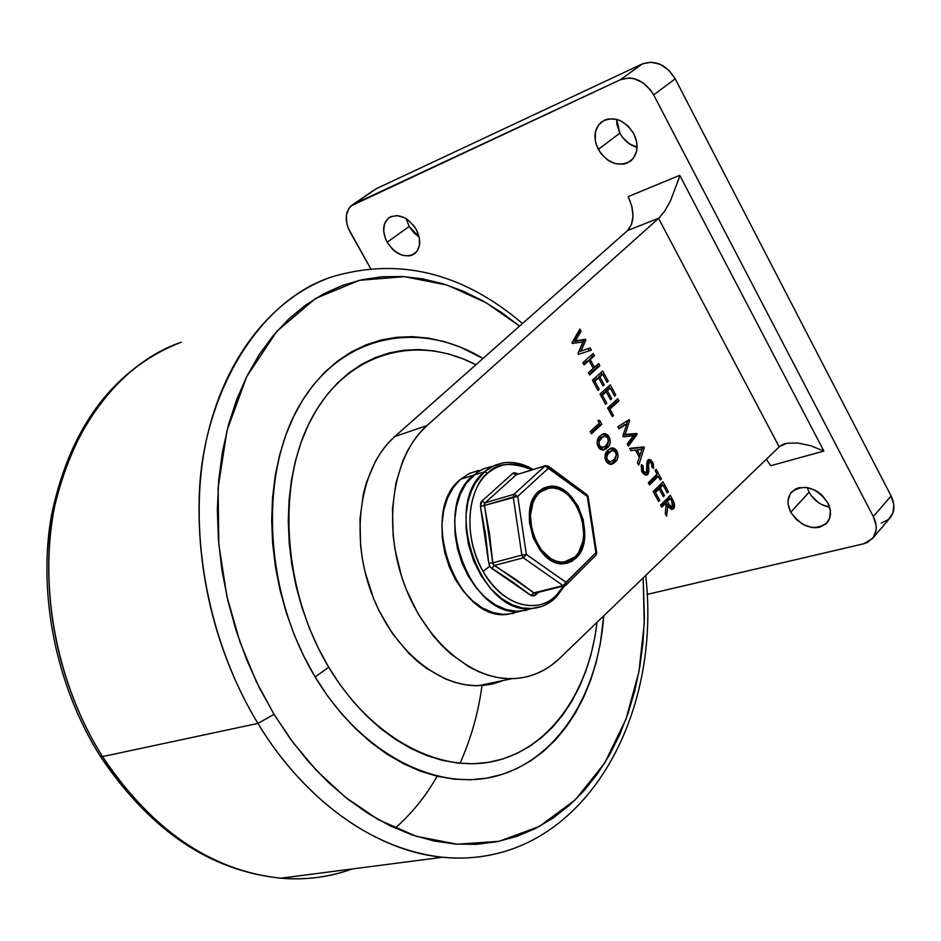 <?xml version="1.0" encoding="UTF-8"?>
<svg xmlns="http://www.w3.org/2000/svg" width="941" height="941" viewBox="0 0 941 941"><rect width="100%" height="100%" fill="white"/><g stroke="black" fill="none" stroke-linecap="round" stroke-linejoin="round"><path stroke-width="1.41" d="M481.98 685.518C478.534 712.09 471.218 738.026 460.055 763.316M352.369 868.931C328.738 877.271 304.884 880.353 280.841 878.188C195.81 869.884 133.928 807.307 102.522 756.599L100.028 755.87L102.522 756.599C152.183 830.503 211.619 871.025 280.841 878.188C306.001 880.211 329.844 877.13 352.369 868.931M395.102 828.139C411.77 813.553 425.779 796.251 437.118 776.243M643.185 577.868L644.232 623.918L638.904 671.909L625.93 719.359L604.64 763.116L575.327 799.779L539.369 826.433L499.059 841.313L457.173 844.206L416.322 836.314L378.576 819.776L345.206 797.121L316.741 770.773L293.145 742.696L274.043 714.372L257.928 723.417C291.134 778.948 355.945 847.547 442.67 857.251C462.431 859.286 482.098 857.639 501.659 852.299C482.874 857.58 463.207 859.227 442.67 857.251C376.918 851.252 305.496 802.026 257.928 723.417L102.522 756.599L257.928 723.417C208.902 642.974 188.553 536.876 204.491 449.469C220.676 362.05 270.408 298.685 330.926 277.16C254.388 302.614 201.151 401.089 199.186 498.295C196.645 595.688 228.157 674.568 257.928 723.417L274.043 714.372L259.434 687.93L246.765 659.97L236.215 630.811L227.922 600.84L221.97 570.411L218.441 539.922L217.347 509.751L218.712 480.263L222.452 451.798L228.522 424.709L236.779 399.278L247.118 375.765L259.351 354.416L273.313 335.419L288.816 318.928L305.637 305.049L323.575 293.874L342.418 285.429L361.956 279.736L381.975 276.783L402.278 276.513L422.674 278.877L442.964 283.759L462.996 291.075L482.58 300.697L501.577 312.506L519.573 326.115L486.168 302.743L447.398 285.158L404.371 276.642L359.333 280.336L315.564 298.45L276.889 331.244L246.695 376.612L227.016 430.437L218.124 487.791L218.782 544.157L226.863 596.253L240.061 642.268L256.317 681.578L274.043 714.372L290.404 738.979L308.295 761.457L327.468 781.559L347.688 799.097L368.707 813.906L390.244 825.857L412.052 834.89L433.895 840.96L455.515 844.089L476.699 844.312L497.248 841.689L516.962 836.337L535.664 828.374L553.214 817.952L569.47 805.225L584.326 790.369L597.676 773.573L609.462 755.023L619.59 734.921L628.035 713.454L634.763 690.835L639.739 667.24L642.962 642.891L644.42 617.978L643.185 577.868M315.117 676.92C361.815 754.764 437.8 792.651 497.848 775.666C558.107 758.646 598.394 693.164 603.722 615.873L600.252 643.962L596.147 662.535L590.642 680.296L583.773 697.081L575.574 712.725L566.094 727.064L555.39 739.979L543.545 751.294L530.63 760.893L516.75 768.644L502.024 774.431L486.579 778.16L470.535 779.76L454.056 779.148L437.318 776.29L420.462 771.185L403.689 763.833L387.186 754.282L371.13 742.59L355.71 728.875L341.124 713.243L327.527 695.858L315.117 676.92L328.727 667.263L315.117 676.92L304.025 656.618L294.404 635.199L286.37 612.897L280.006 589.983L275.419 566.729L272.631 543.416L271.667 520.302L272.549 497.671L275.219 475.781L279.653 454.868L285.77 435.154L293.463 416.863L302.637 400.148L313.177 385.175L324.916 372.071L337.737 360.944L351.464 351.863L365.955 344.888L381.046 340.03L396.573 337.29L412.381 336.666L428.331 338.113L444.258 341.571L460.031 346.97L483.004 358.486C418.816 319.552 341.512 334.161 300.191 404.218C258.646 473.793 263.927 592.242 315.117 676.92M597.053 622.295C588.995 691.847 549.897 748.436 494.354 761.198C438.976 773.89 370.895 737.803 328.727 667.263C282.512 590.383 276.172 483.615 311.8 418.039C347.276 352.11 416.169 333.69 475.934 364.743L463.29 358.968L448.539 353.969L433.648 350.805L418.757 349.534L404.007 350.205L389.539 352.851L375.494 357.474L362.014 364.085L349.264 372.636L337.372 383.105L326.492 395.385L316.752 409.406L308.272 425.038L301.167 442.129L295.545 460.525L291.475 480.028L289.04 500.424L288.275 521.49L289.205 543.004L291.828 564.694L296.109 586.337L302.026 607.651L309.495 628.412L318.434 648.361L328.727 667.263L340.254 684.93L352.863 701.139L366.414 715.748L380.729 728.593L395.655 739.555L411.005 748.53L426.602 755.47L442.294 760.328L457.891 763.092L473.252 763.763L488.226 762.386L502.659 758.999L516.433 753.682L529.418 746.531L541.51 737.638L552.626 727.122L562.659 715.101L571.563 701.727L579.28 687.118L585.737 671.427L590.924 654.807L594.806 637.41L597.053 622.295M181.331 342.171C117.884 366.637 75.762 420.85 54.99 504.811C38.122 585.867 56.178 683.119 102.522 756.599C74.374 711.961 45.062 639.88 49.061 549.991C52.496 460.314 105.768 367.86 181.331 342.171M536.582 493.625L549.179 488.061C575.01 482.733 596.076 538.664 575.186 556.825L564.012 562.106C538.276 566.341 518.15 509.869 539.381 492.802L536.582 493.625M539.381 492.802L535.817 497.048L533.053 502.4L530.418 515.515L531.924 530.148L534.182 537.311L541.287 549.909L550.803 558.625L556.025 561.083L561.259 562.13L566.329 561.753L571.034 559.954L575.186 556.825L578.644 552.496L582.985 540.946L583.714 534.159L582.185 519.855L576.915 506.329L568.682 495.566L563.812 491.743L558.672 489.179L553.473 487.979L548.391 488.191L543.639 489.814L539.381 492.802M563.412 586.219L556.496 595.053L556.19 597.147L556.496 595.053L563.412 586.219M502.776 462.948L495.119 465.148L488.755 468.559L484.533 471.829L487.767 473.205C496.554 462.89 511.304 461.749 532.03 469.794C515.692 461.243 500.93 462.384 487.767 473.205C466.171 491.084 463.584 538.628 483.074 571.458C501.682 605.157 537.005 615.661 556.496 595.053C546.956 608.239 510.116 616.555 483.074 571.458L489.685 566.259L483.074 571.458C457.549 524.737 474.793 480.886 487.767 473.205L484.533 471.829L473.358 475.287C430.437 507.869 468.877 618.707 520.267 611.262L531.983 608.509L520.267 611.262C468.877 618.707 430.437 507.869 473.358 475.287L484.533 471.829L493.166 466.03L502.776 462.948C512.916 461.313 523.031 463.49 533.088 469.465M541.545 606.486L531.665 608.521C480.263 615.955 441.635 504.505 484.533 471.829L475.381 482.992L471.288 491.261L468.03 501.647L466.113 514.198L466.089 528.666L468.465 544.439L473.476 560.483L480.98 575.527L490.449 588.396L501.059 598.217L511.916 604.675L522.29 607.945L531.665 608.521L541.545 606.486M545.415 465.713L516.256 474.735L485.097 502.823L516.256 474.735L545.027 465.983L513.951 494.307L485.097 502.823L484.321 503.988L492.766 562.836L489.52 533.853L484.356 505.505L513.233 497.013L521.855 555.108L492.766 562.836L493.19 564.424L533.853 592.842L515.174 579.021L494.284 565.506L523.384 557.813L563.083 585.631L533.853 592.842L530.936 595.453L512.433 581.797L490.332 567.2L488.744 563.165L485.544 534.476L480.439 506.423L480.733 502.682L481.698 501.294M535.3 593.159L535.241 595.265L530.936 595.453L491.755 568.435L494.284 565.506L491.755 568.435L489.685 566.259L488.744 563.165L492.766 562.836L488.744 563.165L480.439 506.423L484.356 505.505L480.439 506.423L481.886 501.13L485.097 502.823L481.886 501.13L512.774 473.358L516.256 474.735L545.804 465.607L545.027 465.983L587.278 496.448L595.912 552.743L563.083 585.631L566.035 582.326L526.36 554.449L523.384 557.813L521.855 555.108L492.766 562.836L494.284 565.506L523.384 557.813L526.36 554.449L521.855 555.108L526.36 554.449L517.715 496.354L513.233 497.013L513.951 494.307L485.097 502.823L484.356 505.505L517.715 496.354L513.951 494.307L517.715 496.354L548.744 467.983L587.278 496.448L595.912 552.743L566.035 582.326L526.36 554.449L517.715 496.354L548.744 467.983L545.027 465.983L513.951 494.307L513.233 497.013L521.855 555.108L523.384 557.813L563.083 585.631L533.853 592.842L535.288 593.148L535.241 595.265L538.44 592.371L533.912 596.053L531.136 595.594M538.64 491.461L548.815 486.532C575.716 480.969 597.676 539.217 575.927 558.154L572.528 559.025L575.927 558.154L564.247 563.659C537.452 568.046 516.515 509.21 538.64 491.461L534.911 495.883L532.041 501.447L529.289 515.127L529.524 522.702L533.206 537.829L540.605 550.967L545.345 556.119L550.532 560.048L555.966 562.6L561.424 563.694L566.705 563.283L571.599 561.412L575.927 558.154L579.527 553.637L582.267 548.05L584.043 541.604L584.796 534.535L583.208 519.644L577.715 505.552L569.14 494.354L564.071 490.379L558.731 487.697L553.308 486.45L548.027 486.662L543.063 488.355L538.64 491.461M517.08 473.417L518.056 474.041L517.08 473.417L517.138 474.323L517.08 473.417L512.774 473.358L513.915 472.711L516.844 473.276M478.863 470.394L469.288 473.476L460.655 479.228L473.358 475.287L481.98 469.524L491.555 466.43L481.98 469.524L473.358 475.287L482.004 469.512L491.602 466.43L483.321 468.9L476.922 472.488L466.042 483.568L460.349 494.037L456.514 506.329L454.715 519.926L455.056 534.312L457.514 548.885L461.996 563.059L468.324 576.233L476.217 587.878L485.368 597.523L495.378 604.804L505.846 609.45L516.35 611.297L526.478 610.321L516.35 611.297L505.846 609.45L495.378 604.804L485.368 597.523L476.217 587.878L468.324 576.233L461.996 563.059L457.514 548.885L455.056 534.312L454.715 519.926L456.514 506.329L460.349 494.037L466.042 483.568L473.358 475.287L460.655 479.228C417.71 511.704 455.95 621.836 507.328 614.367L519.314 611.485M548.744 467.983L548.144 465.995L548.744 467.983M587.278 496.448L586.643 494.46L588.101 496.672L587.278 496.448M547.203 466.007L545.804 465.607L547.203 466.007M481.886 501.13L512.774 473.358L516.68 474.452M595.912 552.743L596.723 552.896L595.912 552.743L595.865 555.531L595.912 552.743M566.035 582.326L566 585.137L565.259 585.537L566 585.137L566.035 582.326M564.718 585.902L563.083 585.631L566 585.137L595.112 555.943M530.936 595.453L533.853 592.842L534.935 593.242L565.259 585.537M478.91 470.382L469.3 473.464L460.655 479.228L453.339 487.473L447.622 497.895L443.776 510.116L441.964 523.643L442.27 537.946L444.705 552.438L449.163 566.517L455.456 579.609L463.337 591.171L472.464 600.758L482.462 607.98L492.919 612.579L503.411 614.402L513.527 613.426M616.649 119.354L619.86 133.151L598.288 149.396C592.971 137.809 594.124 128.588 601.758 121.73C613.708 115.602 624.412 119.601 633.846 133.751L636.822 142.632L636.598 151.336L633.222 158.5L627.235 163.064L623.554 164.134L615.485 163.699L607.51 159.923L600.817 153.395L596.418 145.09L595.288 140.644L595.406 132.011L598.652 124.788L604.557 120.095L608.239 118.942L616.379 119.284L620.507 120.754L628.106 126.059L633.846 133.751C639.033 145.196 637.939 154.3 630.599 161.087C618.578 167.486 607.804 163.593 598.288 149.396L619.86 133.151L616.931 124.494L616.649 119.354M807.213 487.532L809.107 492.202L790.769 512.21C786.841 504.176 787.158 497.389 791.722 491.861C804.273 483.58 816.294 487.226 827.798 502.812L830.362 510.775L829.668 518.209L825.857 523.984L819.529 527.231L815.718 527.736L811.66 527.466L803.461 524.702L796.133 519.35L790.769 512.21L788.182 504.364L788.076 500.541L790.24 493.79L795.31 489.108L798.697 487.779L806.59 487.426L814.906 490.155L818.823 492.566L822.363 495.566L827.798 502.812C831.621 510.728 831.35 517.421 826.974 522.867C814.377 531.383 802.308 527.83 790.769 512.21L809.107 492.202L807.213 487.532M406.23 218.747L409.159 226.452L387.174 242.237C381.964 231.592 382.564 223.417 388.986 217.7C398.69 213.089 407.771 217.006 416.24 229.451L419.239 237.344L419.533 244.989L417.086 251.2L412.311 255.058L409.264 255.905L402.442 255.293L395.526 251.765L392.35 249.047L387.174 242.237L385.363 238.391L383.646 230.557L384.646 223.488L388.233 218.277L390.844 216.63L397.231 215.595L404.312 217.665L407.771 219.782L413.852 225.793L416.24 229.451C421.356 240.002 420.792 248.118 414.546 253.776C404.818 258.552 395.69 254.705 387.174 242.237L409.159 226.452L406.23 218.747M511.975 678.684C530.124 678.132 545.933 671.427 559.389 658.571L552.061 664.817L544.145 669.968L535.723 673.979L526.854 676.791L517.621 678.355L508.116 678.649L498.412 677.649L488.614 675.356L478.816 671.78L469.112 666.922L450.374 653.572L441.529 645.173L433.178 635.751L418.286 614.132L406.324 589.595L401.619 576.539L394.997 549.544L393.15 535.888L392.479 508.987L395.796 483.545L402.913 460.608L407.794 450.351L413.487 441.035L419.921 432.742L427.014 425.555L658.594 218.394L779.183 446.893L559.389 658.571L779.536 446.563L786.77 443.282L797.662 442.988L810.648 445.705L823.881 451.068L770.726 465.713L766.327 459.267L770.726 465.713L823.881 451.068L810.648 445.705L797.662 442.988L786.77 443.282L782.606 444.564L779.183 446.893L658.594 218.394L427.014 425.555L394.785 436.553L387.668 443.681L381.223 451.88L375.506 461.09L366.543 482.168L363.402 493.849L359.991 518.926L360.568 545.415L362.356 558.86L365.12 572.234L373.495 598.264L379 610.627L392.373 633.422L408.382 652.889L417.169 661.123L426.344 668.251L445.481 678.967L455.244 682.46L465.019 684.695L474.699 685.648L484.203 685.33L493.425 683.754L503.6 680.437L491.39 684.213L478.557 685.671L511.975 678.684C469.63 679.814 422.25 638.127 402.501 579.197C382.54 520.349 393.867 454.715 427.014 425.555L394.785 436.553L627.541 230.569L394.785 436.553C361.591 465.466 350.04 530.159 369.707 588.031C389.174 645.997 436.259 686.906 478.557 685.671M598.147 446.763L600.264 449.292L603.381 450.116L606.098 448.845L609.145 445.481L610.227 441.835L609.733 438.318L607.91 435.107L605.169 433.566L601.981 434.471L599.029 437.142L597.359 440.141L597.065 443.387L598.147 446.763L603.522 450.092L607.051 448.022C610.262 445.599 610.909 441.811 609.015 436.671L603.957 433.601L600.346 435.777C597.123 438.035 596.382 441.694 598.147 446.763M660.558 505.058L661.735 507.223L666.252 502.706L665.287 513.727L666.581 516.115L667.863 505.67L669.816 508.363L672.203 509.41L673.991 508.199L674.638 506.082L673.991 502.376L670.31 495.307L660.558 505.058L661.735 507.223L666.252 502.706L665.287 513.727L666.581 516.115L667.863 505.67L672.239 509.399L673.58 508.705L674.085 502.635L670.31 495.307L660.558 505.058M657.077 474.17L648.361 482.709L649.549 484.897L658.265 476.346L660.276 480.039L661.394 478.922L656.206 469.371L655.077 470.476L657.077 474.17L648.361 482.709L649.549 484.897L658.265 476.346L660.276 480.039L661.394 478.922L656.206 469.371L655.077 470.476L657.077 474.17M643.962 446.869L629.635 448.387L630.846 450.621L635.481 450.163L639.292 457.161L637.504 462.819L638.739 465.077L644.338 447.551L643.962 446.869L641.868 447.493L642.244 448.175L644.338 447.551L643.962 446.869L629.635 448.387L630.846 450.621L635.481 450.163L639.292 457.161L637.504 462.819L638.739 465.077L644.338 447.551L642.244 448.175L641.88 449.292L641.868 447.493L643.962 446.869M607.568 407.935L612.285 416.592L613.461 415.51L609.956 409.076L618.955 400.866L617.755 398.666L607.568 407.935L612.285 416.592L613.461 415.51L609.956 409.076L618.955 400.866L617.755 398.666L607.568 407.935M592.407 380.152L598.005 390.421L599.205 389.362L594.818 381.328L598.664 377.917L603.028 385.939L604.204 384.881L599.852 376.87L602.746 374.295L607.098 382.293L608.274 381.234L602.722 371.025L592.407 380.152L598.005 390.421L599.205 389.362L594.818 381.328L598.664 377.917L603.028 385.939L604.204 384.881L599.852 376.87L602.746 374.295L607.098 382.293L608.274 381.234L602.722 371.025L592.407 380.152M571.987 342.736L572.41 343.5L582.985 341.877L577.939 353.628L578.35 354.392L591.36 350.134L590.148 347.911L580.973 351.111L585.843 339.995L585.443 339.254L575.386 340.901L581.115 331.303L579.903 329.068L571.987 342.736L572.41 343.5L582.985 341.877L577.939 353.628L578.35 354.392L591.36 350.134L590.148 347.911L580.973 351.111L585.843 339.995L585.443 339.254L575.386 340.901L581.115 331.303L579.903 329.068L571.987 342.736M582.832 362.614L584.055 364.849L588.995 360.544L593.265 368.366L588.337 372.695L589.56 374.941L599.888 365.826L598.676 363.602L594.453 367.319L590.195 359.497L594.441 355.792L593.218 353.557L582.832 362.614L584.055 364.849L588.995 360.544L593.265 368.366L588.337 372.695L589.56 374.941L599.888 365.826L598.676 363.602L594.453 367.319L590.195 359.497L594.441 355.792L593.218 353.557L582.832 362.614M599.993 394.067L605.581 404.301L606.769 403.23L602.405 395.232L606.216 391.797L610.568 399.784L611.744 398.713L607.392 390.727L610.274 388.139L614.614 396.114L615.779 395.044L610.25 384.869L599.993 394.067L605.581 404.301L606.769 403.23L602.405 395.232L606.216 391.797L610.568 399.784L611.744 398.713L607.392 390.727L610.274 388.139L614.614 396.114L615.779 395.044L610.25 384.869L599.993 394.067M619.002 428.896L626.953 423.791L622.871 435.989L623.318 436.824L633.458 435.73L627.2 443.929L628.388 446.116L637.163 434.354L636.681 433.472L625.165 434.46L629.623 420.486L629.153 419.627L617.802 426.708L619.002 428.896L626.953 423.791L622.871 435.989L623.318 436.824L633.458 435.73L627.2 443.929L628.388 446.116L637.163 434.354L636.681 433.472L625.165 434.46L629.623 420.486L629.153 419.627L617.802 426.708L619.002 428.896M642.127 472.006L644.844 474.84L646.385 475.158L647.961 474.24L648.855 471.335L648.561 463.572L649.702 461.808L651.631 463.501L651.995 467.312L653.666 468.406L653.277 463.572L650.949 460.031L649.008 459.443L647.22 461.066L646.62 472.241L644.844 472.558L643.432 471.159L643.068 465.854L641.468 464.56L641.515 470.641L642.127 472.006L646.526 475.134L647.726 474.523L648.514 464.207L649.749 461.796L651.384 462.996L651.995 467.312L653.666 468.406L652.595 462.043L649.019 459.443L646.89 462.478L646.502 472.37L645.785 472.735L643.268 470.876L643.068 465.854L641.468 464.56L642.127 472.006M653.16 491.508L658.618 501.506L659.747 500.377L655.489 492.555L659.135 488.944L663.393 496.754L664.511 495.625L660.264 487.826L663.029 485.097L667.263 492.884L668.381 491.767L662.97 481.816L653.16 491.508L658.618 501.506L659.747 500.377L655.489 492.555L659.135 488.944L663.393 496.754L664.511 495.625L660.264 487.826L663.029 485.097L667.263 492.884L668.381 491.767L662.97 481.816L653.16 491.508M597.935 420.439L599.405 423.121L590.195 431.554L591.418 433.789L601.817 424.25L599.746 420.474L597.935 420.439L599.405 423.121L590.195 431.554L591.418 433.789L601.817 424.25L599.746 420.474L597.935 420.439M606.016 461.102L608.133 463.619L611.238 464.419L613.932 463.125L616.955 459.749L618.025 456.091L617.543 452.574L615.72 449.375L612.991 447.857L609.815 448.786L606.886 451.48L605.228 454.491L604.934 457.738L606.016 461.102L611.297 464.419L614.885 462.302C618.072 459.855 618.707 456.067 616.814 450.927L611.85 447.881L608.192 450.104C604.992 452.386 604.263 456.044 606.016 461.102M881.235 523.102L888.469 519.491L892.903 513.08L893.832 504.811L891.092 495.966L873.319 516.574C877.447 525.172 877.177 532.488 872.483 538.534L863.544 543.816L647.02 594.43L863.544 543.816L867.461 542.416L873.424 537.323L876.142 529.807L876.13 525.49L873.319 516.574L653.642 94.876L650.749 90.254L643.056 82.784L633.869 78.597L629.164 77.962L620.437 79.703L351.052 205.903L348.805 208.479L346.359 215.395L346.853 223.782L348.205 228.122L370.566 268.432L350.217 232.356C344.335 220.441 344.982 211.337 352.146 205.056L374.459 189.764M437.165 275.49L437.93 275.713L437.165 275.49M628.129 196.634L679.743 175.32L823.881 451.068L679.743 175.32L678.908 178.508L679.743 175.32L628.129 196.634L631.823 206.232L633.011 215.995L631.517 224.523L627.541 230.569L658.959 218.077L664.593 211.302L670.474 200.88L678.908 178.508L670.474 200.88L664.593 211.302L658.959 218.077L627.541 230.569C634.552 222.417 634.752 211.102 628.129 196.634M872.542 538.464L890.162 517.797C894.844 511.763 895.15 504.482 891.092 495.966L873.319 516.574L653.642 94.876L675.203 78.821L891.092 495.966L675.203 78.821L668.828 70.222L660.3 64.376L650.984 62.177L642.303 63.941L376.247 188.729L642.303 63.941L620.437 79.703L353.875 204.068L376.247 188.729L352.146 205.056M829.597 507.187L821.646 504.517L817.835 502.165L811.436 495.883L809.107 492.202C813.812 500.377 820.646 505.376 829.597 507.187M419.168 237.038L414.275 233.192L409.159 226.452L419.168 237.038M637.116 147.314L628.964 143.55L622.354 137.115L619.86 133.151C623.989 140.55 629.741 145.267 637.116 147.314M653.642 94.876L675.203 78.821C666.287 64.635 655.312 59.671 642.303 63.941L620.437 79.703C633.505 75.456 644.573 80.514 653.642 94.876M578.633 331.267L579.056 332.044L581.115 331.303L579.056 332.044L573.328 341.642L585.443 339.254L583.385 339.995L583.773 340.724L585.843 339.995L583.773 340.724L578.903 351.828L590.148 347.911L588.078 348.64L589.266 350.817L588.078 348.64L578.903 351.828L583.773 340.724L583.385 339.995L573.328 341.642L579.056 332.044L578.633 331.267M591.548 355.016L592.371 356.51L594.441 355.792L592.371 356.51L588.407 360.744L592.371 356.51L591.548 355.016M592.959 367.825L594.453 367.319L592.959 367.825M597.017 365.061L597.817 366.531L599.888 365.826L597.817 366.531L589.148 374.177L597.817 366.531L597.017 365.061M586.925 361.262L588.995 360.544L583.655 364.108L586.925 361.262M601.064 372.495L602.146 374.494L601.064 372.495M606.792 381.728L608.274 381.234L606.792 381.728M600.664 374.989L602.746 374.295L600.664 374.989L598.076 378.117L600.664 374.989M602.722 385.375L604.204 384.881L602.722 385.375M596.582 378.623L598.664 377.917L593.206 381.623L596.582 378.623M593.324 381.834L594.818 381.328L593.324 381.834M597.7 389.856L599.205 389.362L597.7 389.856M608.604 386.339L609.686 388.339L608.604 386.339M614.297 395.538L615.779 395.044L614.297 395.538M608.192 388.821L610.274 388.139L608.192 388.821L605.322 391.421L607.392 390.727L605.322 391.421L605.628 391.985L605.322 391.421L608.192 388.821M610.25 399.196L611.744 398.713L610.25 399.196M604.134 392.479L606.216 391.797L604.134 392.479L600.781 395.502L604.134 392.479M600.899 395.726L602.405 395.232L600.899 395.726M605.263 403.724L606.769 403.23L605.263 403.724M616.108 400.148L616.873 401.548L618.955 400.866L616.873 401.548L608.321 409.335L616.873 401.548L616.108 400.148M608.451 409.558L609.956 409.076L608.451 409.558M611.956 415.981L613.461 415.51L611.956 415.981M627.329 420.768L629.623 420.486L627.529 421.145L626.659 423.873L627.329 420.768M623.177 435.083L636.681 433.472L634.587 434.119L635.069 434.989L637.163 434.354L635.069 434.989L627.706 444.858L635.069 434.989L634.587 434.119L623.165 435.095M624.859 424.438L618.719 428.378L624.859 424.438M639.974 455.256L637.539 462.866L639.974 455.256L638.504 455.691L640.009 455.244L637.092 449.904L635.587 450.351L641.985 449.28L640.009 455.244L637.092 449.904L641.985 449.28L640.009 455.244M629.847 448.775L641.868 447.493L629.847 448.775M641.08 466.43L643.068 465.854L641.08 466.43M641.786 471.312L643.268 470.876L641.786 471.312M642.938 473.252L644.009 473.252L642.938 473.252M647.808 460.114L649.96 461.796L647.808 460.114M651.054 462.49L652.595 462.043L651.054 462.49M647.326 462.537L649.184 462.102L646.926 462.89M646.902 464.678L648.514 464.207L646.902 464.678M647.137 467.783L648.725 467.312L647.137 467.783M646.738 472.076L645.644 475.099L646.738 472.076M645.679 475.111L647.726 474.523L645.679 475.111M656.63 474.617L657.665 476.522L656.63 474.617M659.9 479.345L661.394 478.922L659.9 479.345M656.159 476.946L658.265 476.346L656.159 476.946L649.031 483.933L656.159 476.946M661.394 483.38L662.417 485.262L661.394 483.38M666.887 492.19L668.381 491.767L666.887 492.19M660.923 485.685L663.029 485.097L660.923 485.685L658.159 488.414L660.264 487.826L658.159 488.414L658.535 489.108L658.159 488.414L660.923 485.685M663.005 496.048L664.511 495.625L663.005 496.048M657.03 489.532L659.135 488.944L657.03 489.532L653.819 492.708L657.03 489.532M653.96 492.978L655.489 492.555L653.96 492.978M658.23 500.8L659.747 500.377L658.23 500.8M668.733 496.872L669.757 498.754L668.733 496.872M670.674 499.165L672.18 498.754L670.674 499.165M672.662 503.023L674.085 502.635L672.662 503.023M672.544 506.387L671.474 509.269L673.58 508.705L671.392 509.34L672.544 506.387M666.216 506.117L667.863 505.67L666.216 506.117M664.134 503.282L666.252 502.706L664.134 503.282L661.194 506.234L664.134 503.282M666.604 504.647L668.71 504.07L667.369 501.577L665.263 502.153L665.64 502.87L665.263 502.153L668.251 499.165L670.357 498.589L671.745 501.13L672.415 506.54L671.639 506.94L668.71 504.07L666.604 504.647L666.981 505.317M667.369 501.577L670.357 498.589L668.251 499.165L665.263 502.153L667.369 501.577L670.357 498.589L672.862 503.588L672.415 506.54L670.404 506.517L667.369 501.577M598.217 420.956L599.746 420.474L598.217 420.956M598.97 423.521L599.723 424.909L601.817 424.25L599.723 424.909L590.96 432.954L599.723 424.909L598.97 423.521M602.44 434.189L605.663 435.601M607.404 437.165L609.015 436.671L607.404 437.165M602.405 436.765L599.476 438.659L597.029 441.882L599.476 438.659L604.675 436.083L607.851 437.824L608.521 440.706L604.957 448.657L607.051 448.022L602.981 450.163L606.674 446.704L608.121 442.611L605.839 445.799L601.546 447.951M605.075 435.083L603.075 434.213M598.994 448.057L602.934 447.551L599.37 445.705L598.876 444.293L599.229 440.988L601.57 438.012L599.476 438.659L601.228 437.271M607.851 437.824L608.309 442.035L605.181 446.375L602.028 447.657L599.37 445.705L597.841 446.163L599.37 445.705L599.041 441.482L602.252 437.412L605.357 436.036L607.851 437.824M610.333 448.469L613.461 449.857M615.202 451.421L616.814 450.927L615.202 451.421M615.908 456.95L612.779 462.925L614.885 462.302L610.756 464.466L614.497 460.961L615.908 456.95M612.873 449.339L610.897 448.492M611.779 450.598L607.321 452.95L604.91 456.138L607.321 452.95L612.567 450.363L615.661 452.092L616.343 454.974L615.414 457.973L613.673 460.09L609.298 462.266M606.839 462.36L610.791 461.855L607.239 460.031L606.745 458.632L607.086 455.315L609.415 452.315L607.321 452.95L609.062 451.562M607.239 460.031L605.71 460.49L607.239 460.031L606.663 456.938L608.145 453.656L612.32 450.41L614.932 451.151L616.343 454.974L614.638 459.067L610.344 461.949L607.239 460.031M645.702 575.445C662.782 724.594 576.692 870.272 442.67 857.251L280.841 878.188C210.349 871.048 150.231 830.527 100.511 756.623C56.248 686.612 37.722 595.171 51.237 516.48C68.046 434.848 106.157 378.964 165.581 348.793M522.514 323.528C462.149 272.278 398.29 256.834 330.926 277.16M559.025 563.388L564.012 562.106M507.328 614.367L531.665 608.521C541.063 607.78 549.238 603.993 556.19 597.147L564.576 585.949M548.815 486.532L543.733 488.026M586.643 494.46L548.591 466.324M588.09 496.566L587.113 494.813M596.712 552.814L588.101 496.672M595.865 555.531L596.723 552.896M783.477 444.211L786.711 443.293M645.785 472.735L643.691 473.347M649.549 461.855L647.655 462.419M671.639 506.94L669.522 507.505M603.957 433.601L603.028 433.883M603.922 436.306L602.581 436.73M602.605 447.622L600.511 448.269M611.85 447.881L610.909 448.175M610.415 461.937L608.309 462.56"/></g></svg>
